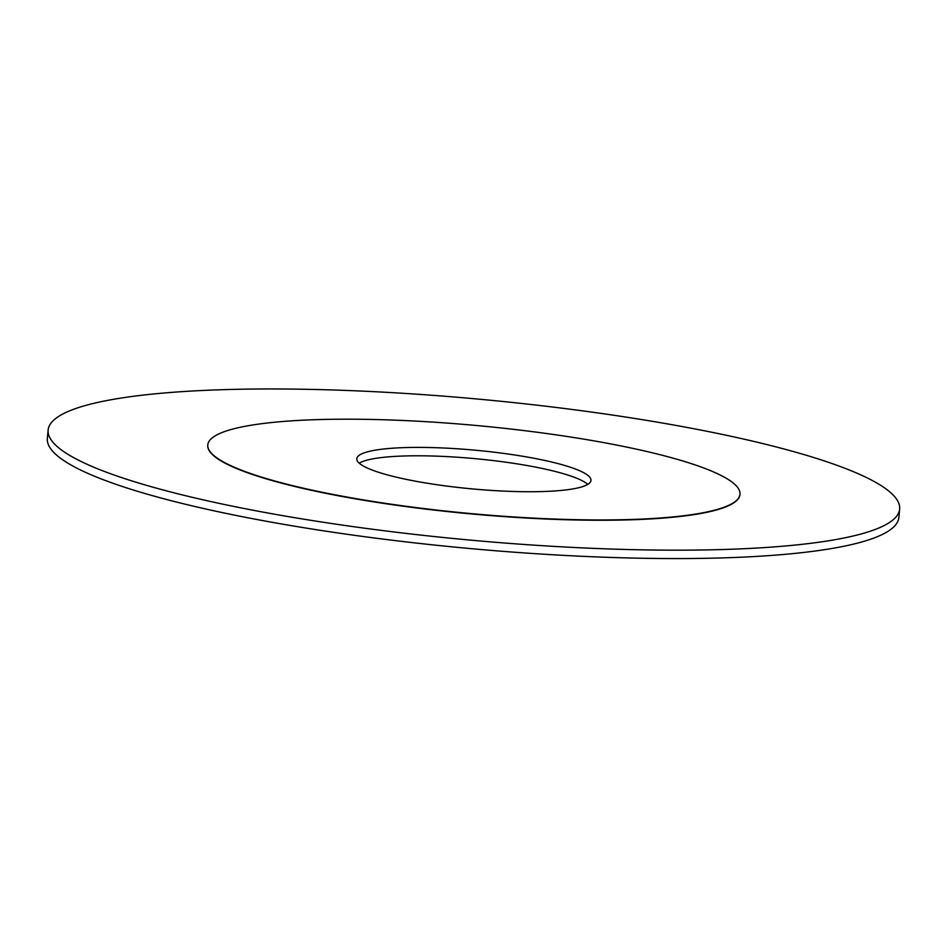 <?xml version="1.0" encoding="UTF-8"?>
<svg xmlns="http://www.w3.org/2000/svg" width="947" height="947" viewBox="0 0 947 947"><rect width="100%" height="100%" fill="white"/><g stroke="black" fill="none" stroke-linecap="round" stroke-linejoin="round"><path stroke-width="1.42" d="M339.523 419.213A267.243 44.107 5.3 0 0 207.784 444.877A267.243 44.107 5.3 0 0 469.819 513.487A267.243 44.107 5.3 0 0 739.986 494.251A267.243 44.107 5.3 0 0 608.069 443.421A267.243 44.107 5.3 0 0 339.523 419.213M414.774 447.41A117.582 19.402 5.3 0 0 356.806 458.703A117.582 19.402 5.3 0 0 472.091 488.889A117.582 19.402 5.3 0 0 590.975 480.425A117.582 19.402 5.3 0 0 532.924 458.064A117.582 19.402 5.3 0 0 414.774 447.41M587.791 484.367A117.582 19.402 5.3 0 0 413.993 455.803A117.582 19.402 5.3 0 0 359.209 463.166M48.131 430.068L47.35 438.473A427.594 70.575 5.3 0 0 466.587 548.23A427.594 70.575 5.3 0 0 898.869 517.464L899.65 509.06A427.594 70.575 5.3 0 0 688.576 427.736A427.594 70.575 5.3 0 0 258.91 389.004A427.594 70.575 5.3 0 0 48.131 430.068A427.594 70.575 5.3 0 0 467.368 539.837A427.594 70.575 5.3 0 0 899.65 509.06M207.784 444.877L207.76 445.197A267.243 44.107 5.3 0 0 469.783 513.795A267.243 44.107 5.3 0 0 739.962 494.571L739.986 494.251"/></g></svg>
